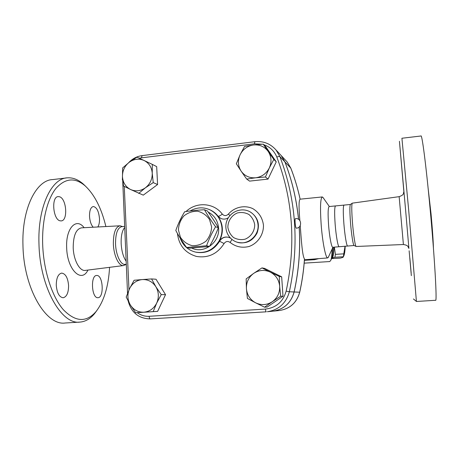<?xml version="1.0" encoding="UTF-8"?>
<svg xmlns="http://www.w3.org/2000/svg" width="459" height="459" viewBox="0 0 459 459"><rect width="100%" height="100%" fill="white"/><g stroke="black" fill="none" stroke-linecap="round" stroke-linejoin="round"><path stroke-width="0.69" d="M186.618 247.481L189.762 248.17L209.447 246.472C213.016 240.418 215.977 234.17 218.329 227.739C215.265 222.345 211.616 216.751 207.376 210.956L204.479 209.74C207.52 215.128 211.215 220.802 215.569 226.757C211.932 232.902 208.931 239.237 206.561 245.749L186.618 247.481C182.28 241.6 178.671 235.932 175.808 230.481C178.04 224.003 180.989 217.755 184.661 211.731C190.542 210.807 197.146 210.142 204.479 209.74M178.419 229.982L180.444 237.303C183.348 241.566 187.255 244.354 192.166 245.668C197.272 245.852 201.914 244.32 206.091 241.061C209.533 236.97 211.375 232.237 211.616 226.866L209.511 219.488C206.533 215.225 202.58 212.477 197.657 211.243C192.568 211.129 187.972 212.701 183.87 215.954C180.49 220.01 178.671 224.686 178.419 229.982M218.329 227.739L215.569 226.757M209.447 246.472L206.561 245.749M109.575 267.327C108.473 286.554 103.958 301.305 96.017 311.581C86.315 322.711 75.402 322.063 63.267 309.624C52.051 296.703 43.519 270.546 42.67 244.217C41.912 220.572 47.3 199.183 55.906 188.442C65.247 178.086 74.995 177.231 85.162 185.872C94.548 194.673 101.456 208.231 105.886 226.545M97.865 297.696C91.576 298.321 90.337 275.262 96.654 275.475L96.958 275.475C103.177 275.406 104.256 297.753 98.002 297.696L97.865 297.696M93.183 227.222C91.054 224.79 89.832 221.112 89.516 216.195C89.499 210.371 90.773 207.141 93.332 206.516C96.734 207.227 98.788 211.283 99.494 218.691C99.603 222.305 99.046 225.065 97.813 226.976M59.377 196.733C66.589 198.236 68.23 220.922 61.122 220.899L60.238 220.831C52.963 219.959 51.064 196.441 58.276 196.613L59.377 196.733M56.262 285.194C56.359 277.988 58.167 273.948 61.678 273.094C65.608 273.702 67.909 277.873 68.586 285.607C68.534 292.767 66.727 296.818 63.164 297.759C59.274 297.208 56.973 293.02 56.262 285.194M125.697 264.533L123.505 265.566C118.933 266.404 113.757 255.795 113.367 244.165C113.316 232.931 115.548 226.809 120.057 225.794L122.599 226.591M85.655 186.314L83.297 184.059C78.208 179.584 72.935 177.507 67.484 177.828C51.603 178.058 37.512 206.94 38.981 244.234C39.899 287.592 61.684 324.972 79.912 322.098C85.363 321.656 90.222 318.862 94.497 313.709L96.895 310.479M79.918 322.098L65.132 323.004C46.193 325.907 23.759 288.814 22.967 245.731C21.59 208.667 36.307 179.882 52.791 179.567L66.182 177.983M126.219 264.292L124.986 264.395C120.7 264.998 115.915 254.992 115.542 244.09C115.479 233.574 117.533 227.773 121.715 226.677L124.498 226.407M126.076 261.125C123.264 256.965 121.629 251.119 121.165 243.58C120.958 236.098 122.088 230.785 124.555 227.641M405.636 210.406L408.906 248.417C407.81 247.034 408.889 245.387 403.404 244.521L399.152 196.659C404.924 194.559 402.899 193.136 403.891 191.914L399.433 141.274L405.636 210.406M411.344 275.635L409.135 250.775L411.344 275.635M403.897 191.925L402.291 173.772L403.926 192.091M401.005 158.722L403.438 186.096L401.005 158.722M409.858 258.153L411.161 272.939L409.858 258.153M356.213 246.472L356.15 246.466C355.255 246.466 353.424 234.778 352.46 222.495C351.588 210.733 351.542 204.284 352.317 203.148L399.146 196.659M401.929 138.245L420.96 135.996C421.993 133.913 426.044 164.787 430.008 207.761C434.673 257.706 437.186 302.366 435.591 300.289L416.422 301.465L408.648 209.752L401.918 138.245M433.428 248.158C433.25 240.895 432.464 229.517 431.058 214.02L428.063 187.725M272.669 311.196L272.87 311.179C283.914 309.4 290.989 303.003 294.093 291.97C298.866 270.397 300.553 248.732 299.159 226.976M298.534 219.356C296.497 199.258 291.941 180.083 284.878 161.843L281.224 155.59L279.376 153.599M296.319 228.203L296.302 228.203C295.791 227.865 295.395 226.098 295.126 222.902C294.959 220.274 295.068 218.851 295.447 218.627C301.661 217.761 302.567 227.939 296.302 228.203M356.127 246.454L354.061 245.49C353.183 245.473 351.428 234.411 350.515 222.804C349.701 211.679 349.672 205.575 350.435 204.479L352.242 203.205M339.161 246.735L347.641 246.035C346.665 246.391 344.772 235.232 343.86 223.407C343.051 212.035 343.102 205.93 344.021 205.098L350.441 204.473M339.126 246.73C338.008 246.879 336.028 235.84 335.15 224.193C334.376 213.022 334.502 206.929 335.518 205.925L344.026 205.098M345.174 246.684C345.007 250.889 344.594 253.861 343.934 255.588L343.665 256.162M334.359 247.131L335.403 254.361L334.927 257.258C332.614 257.792 331.668 258.228 332.081 258.566L340.205 258.13C342.265 257.671 343.298 257.281 343.298 256.954L344.939 246.724M331.874 258.101L331.903 258.096C333.091 257.751 333.791 254.102 334.003 247.16M334.927 257.258L343.194 256.747M335.403 254.361L343.722 253.85M144.063 160.478L152.319 164.391L152.239 173.238C151.734 167.294 149.014 163.037 144.063 160.478C138.951 158.309 134.005 158.912 129.208 162.285L136.96 157.15L144.063 160.478M153.231 182.619L145.4 187.8C150.059 184.088 152.336 179.234 152.239 173.238L153.231 182.619L157.586 184.535L143.277 195.138L130.476 189.458C135.56 191.707 140.534 191.156 145.4 187.8L138.698 193.405M122.461 176.698L122.639 167.942L129.208 162.285C124.636 165.974 122.387 170.782 122.461 176.698C122.914 182.579 125.588 186.83 130.476 189.458L123.46 185.97L122.461 176.698L122.381 179.871M269.324 167.942L265.457 176.996L255.697 177.776C261.848 176.881 266.386 173.605 269.324 167.942C271.86 162.096 271.487 156.599 268.199 151.459L273.811 159.434L269.324 167.942M246.672 179.062L241.124 171.132C244.681 176.015 249.535 178.23 255.697 177.776L246.672 179.062L249.558 181.116L268.039 179.096L265.457 176.996M236.339 163.783L240.08 154.809C237.578 160.57 237.928 166.009 241.124 171.132L236.339 163.783M253.529 144.975L263.236 144.149L268.199 151.459C264.556 146.593 259.662 144.43 253.529 144.975C247.435 145.939 242.954 149.215 240.08 154.809L244.561 146.432L253.529 144.975M255.617 302.808L247.407 298.425L246.426 288.625C247.04 295.005 250.103 299.733 255.617 302.808C261.343 305.487 266.903 305.132 272.29 301.729L264.579 307.197L255.617 302.808M246.162 278.894L253.712 273.357C248.658 277.133 246.231 282.222 246.426 288.625L246.162 278.894M261.98 267.901L270.294 272.112C264.533 269.519 259.008 269.938 253.712 273.357L261.98 267.901L264.642 268.417L281.665 276.829L283.008 296.239L280.65 296.221L272.29 301.729C277.437 297.943 279.898 292.796 279.68 286.301L280.65 296.221M279.29 276.456L279.68 286.301C279.003 279.847 275.876 275.113 270.294 272.112L279.29 276.456L281.665 276.829M157.586 184.535L156.674 166.611L152.319 164.391M273.811 159.434L276.243 161.843L265.841 146.811L263.236 144.149M276.243 161.843L268.039 179.096M283.008 296.239L267.213 307.019L264.579 307.197M129.57 288.648L134.114 280.26L142.261 279.565C136.564 280.214 132.33 283.243 129.57 288.648C127.149 294.242 127.395 299.652 130.31 304.896L126.196 297.065L129.57 288.648M151.585 278.934L155.865 286.732C152.531 281.723 147.999 279.336 142.261 279.565L151.585 278.934L156.02 279.238L165.533 294.661L161.235 294.621L156.68 303.135C159.13 297.466 158.86 291.999 155.865 286.732L161.235 294.621M143.822 312.218L135.623 312.74L130.31 304.896C133.563 309.917 138.067 312.355 143.822 312.218C149.571 311.638 153.857 308.609 156.68 303.135L153.197 311.621L143.822 312.218M165.533 294.661L157.626 311.374L135.623 312.74M157.626 311.374L153.197 311.621M279.422 153.65L281.275 155.641L284.924 161.895C291.987 180.129 296.537 199.292 298.574 219.385M299.199 226.941C300.599 248.709 298.912 270.385 294.139 291.976C291.035 302.997 283.96 309.4 272.921 311.173L272.721 311.191M228.375 217.709C225.926 219.282 223.401 219.528 220.796 218.455L218.082 216.223C218.954 216.35 220.366 215.65 222.311 214.123C213.911 202.666 196.263 201.564 186.05 211.524M230.378 238.089L228.995 237.429C224.962 236.322 221.76 237.573 219.391 241.187C223.797 232.352 223.298 224.003 217.887 216.143M322.207 196.951L300.111 199.177C298.798 200.101 298.717 207.256 299.882 220.641M294.139 291.976L299.721 292.211C302.16 281.247 303.749 270.19 304.501 259.037L304.46 258.928C302.383 255.933 301.385 241.124 300.272 226.149L300.232 225.581M328.501 256.891L327.68 257.929C325.741 258.56 322.43 242.013 321.139 224.25C320.043 207.25 320.434 198.145 322.298 196.94L323.153 197.697M318.724 258.635L314.524 259.702L304.409 260.328M332.127 249.042C331.989 254.533 331.547 258.291 330.79 260.316L329.74 261.555M331.553 258.698L331.828 258.124C332.551 256.168 332.964 252.542 333.073 247.235M332.786 247.258L332.752 247.263C331.541 247.636 329.436 236.551 328.564 224.79C327.812 213.475 328.007 207.393 329.16 206.539L335.512 205.925M85.535 270.374L85.254 270.408C79.7 271.395 73.526 260.092 73.205 247.602C73.297 235.542 76.085 228.955 81.576 227.836L120.057 225.794M84.106 227.704C76.383 217.136 65.671 228.106 66.664 247.642C67.1 269.754 81.553 283.61 87.944 270.07M284.878 161.843L279.881 156.559C279.411 156.289 278.395 156.467 276.829 157.087C292.962 199.636 296.072 244.308 286.158 291.109C283.094 301.775 276.203 307.765 265.474 309.079L149.158 316.285C144.774 316.503 140.798 315.293 137.23 312.648M294.093 291.97L289.359 291.769C299.348 244.544 296.193 199.476 279.881 156.559L276.094 150.07C270.471 143.667 263.38 140.879 254.82 141.699L254.521 143.828L262.06 144.218M177.415 233.401C178.912 245.41 185.275 253.093 196.492 256.438C208.139 258.274 217.337 253.982 224.095 243.551L219.58 241.239C213.871 250.172 206.057 253.827 196.125 252.221M180.157 238.02C182.866 245.422 187.955 250.103 195.425 252.071C205.408 253.724 213.269 250.057 219.012 241.078C221.232 237.039 222.225 232.736 221.984 228.163C221.158 219.654 217.124 213.533 209.872 209.797L210.463 210.056C213.469 211.479 216.011 213.538 218.082 216.223L220.796 218.455M182.28 215.873L178.666 223.206M224.095 243.551C225.811 241.245 227.825 240.877 230.137 242.455L231.921 239.483M228.857 237.378C224.939 236.46 221.846 237.751 219.58 241.239L219.391 241.187M229.976 215.535L228.393 214.095C226.304 216.057 224.279 216.069 222.311 214.123M230.137 242.455C235.714 246.839 242.002 248.187 249.007 246.5C257.769 243.436 263.799 234.509 263.443 225.076C262.445 217.813 258.905 212.333 252.823 208.644C244.595 204.754 234.48 207.049 228.393 214.095M249.22 211.415L250.224 211.949C242.186 207.118 230.688 211.169 227.062 220.297C223.705 227.934 227.354 238.674 236.483 241.985C246.793 246.03 259.197 236.23 258.044 224.812C257.505 219.15 254.9 214.864 250.224 211.949L250.7 212.201C257.969 217.4 260.075 224.371 257.034 233.132C252.496 241.21 245.892 244.24 237.211 242.22M190.026 210.991C196.67 207.25 203.285 206.854 209.872 209.797L208.948 209.39M263.764 144.688C269.949 146.823 274.304 150.959 276.829 157.087M139.1 158.148L254.521 143.828M128.985 289.916L124.257 186.371M254.711 224.772C254.716 231.152 250.901 236.855 245.072 239.196C240.992 240.057 237.154 239.506 233.545 237.544C230.447 234.836 228.553 231.411 227.865 227.274C227.882 220.963 231.629 215.323 237.395 212.947C241.445 212.052 245.284 212.563 248.921 214.485C252.06 217.17 253.993 220.601 254.711 224.772M208.168 212.052C214.416 215.386 217.887 220.75 218.587 228.134C219.976 242.467 203.876 254.263 191.701 248.055M149.158 316.285C149.295 317.898 149.668 318.764 150.282 318.885L266.237 311.827C265.876 311.684 265.618 310.766 265.474 309.079M128.193 301.127C131.394 312.711 138.756 318.626 150.282 318.885L266.231 311.827M272.87 311.179L267.316 311.736C278.774 309.894 286.123 303.238 289.359 291.769L286.158 291.109M122.662 179.658L127.539 293.376M141.458 157.695L142.118 155.612C136.851 156.335 132.335 158.722 128.583 162.761M285.509 160.191L287.282 162.102L290.84 168.235M284.924 161.895L290.776 168.08C294.672 178.103 297.782 188.465 300.111 199.177M304.46 258.928C303.715 270.122 302.12 281.212 299.675 292.211C296.715 302.722 289.962 308.827 279.411 310.519L279.215 310.536M312.918 259.094L314.524 259.702M123.5 265.566L85.254 270.408M85.162 185.872L83.297 184.059M96.017 311.581L94.497 313.709M125.99 264.309L125.141 264.958M356.195 246.472L403.404 244.521M413.45 298.958L416.411 301.443M354.09 245.502L347.641 246.035M343.934 255.588L343.298 256.954M331.811 258.153L332.012 258.457M142.118 155.612L254.797 141.705M281.224 155.59L276.094 150.07M327.68 257.929L304.449 259.76M300.14 199.172C297.811 188.483 294.701 178.138 290.817 168.132L287.282 162.102L281.275 155.641M299.721 292.211C296.772 302.711 290.002 308.815 279.411 310.519L272.921 311.173M304.185 263.139L329.769 261.555M331.828 258.124L330.79 260.316M339.149 246.735L332.752 247.263M329.332 206.521L322.884 197.313M332.959 247.246L328.196 257.545"/></g></svg>
